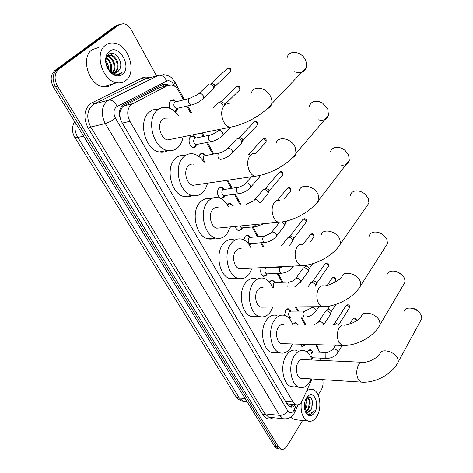 <?xml version="1.0" encoding="UTF-8"?>
<svg xmlns="http://www.w3.org/2000/svg" width="473" height="473" viewBox="0 0 473 473"><rect width="100%" height="100%" fill="white"/><g stroke="black" fill="none" stroke-linecap="round" stroke-linejoin="round"><path stroke-width="0.71" d="M307.397 352.308L308.035 350.942L310.773 349.612L312.629 351.545M312.517 357.99L311.719 359.173M305.339 344.651L304.961 345.331L302.182 346.656L300.059 344.161M292.834 324.673L293.242 323.952L296.009 322.692L297.978 324.661M284.592 315.367L285.621 310.057L288.406 308.828L290.434 310.814M290.558 317.176L289.517 318.731M269.462 282.162L269.917 281.411L272.726 280.252L274.884 282.269M267.227 273.926L266.524 275.215L263.674 276.368C260.848 274.712 260.038 271.809 261.232 267.653M243.867 239.906L245.132 236.198L247.947 235.14L250.323 237.204M250.85 243.613L249.667 245.511M242.413 227.962L241.514 229.6L238.658 230.647C237.068 230.126 235.986 228.713 235.406 226.407M227.377 204.886L230.534 203.461L233.059 205.542M224.994 195.615L223.948 197.56L221.104 198.53C217.249 196.059 216.463 192.57 218.733 188.047L221.535 187.101L224.143 189.194M198.938 156.492L200.168 154.174L202.935 153.299L205.684 155.375M196.135 146.825L193.339 147.682C189.549 147.133 187.556 139.263 190.572 136.667L193.315 135.834L196.124 137.874M169.978 108.388C168.678 105.095 168.926 102.452 170.718 100.453L173.396 99.697L176.334 101.671M177.978 108.199L176.541 111.084L175.105 111.847M161.819 87.044L159.342 87.706L123.766 105.97L122.495 106.845L120.183 111.332L119.48 115.666M183.489 99.915L178.51 90.698C176.666 87.422 174.348 85.489 171.557 84.892L167.88 85.424L131.015 104.669C127.048 109.021 126.693 114.572 129.939 121.325L293.006 402.044L295.897 404.687C298.493 405.373 300.651 403.96 302.365 400.454L311.985 378.962M120.284 118.977L119.793 114.431M289.21 404.19L286.945 403.392L289.21 404.19M286.455 402.996L286.945 403.392M319.582 352.196L315.751 344.776M304.955 324.791L300.798 317.093M297.552 311.098L295.276 306.876M281.991 282.28L277.208 273.424M273.968 267.428L273.755 267.032M263.059 247.231L260.653 242.773M257.407 236.772L252.109 226.963M240.13 204.785L234.472 194.302M231.208 188.266L226.928 180.343M212.761 154.115L206.524 142.568M203.224 136.461L201.409 133.09M190.489 112.87L186.829 106.094M319.985 360.355L320.298 358.102M280.631 449.066L279.076 448.853L276.522 446.577L55.495 86.677C51.947 79.718 52.385 74.125 56.807 69.898L117.056 25.501L119.58 24.436L117.056 25.501L56.807 69.898C52.385 74.125 51.947 79.718 55.495 86.677L276.522 446.577L279.076 448.853L280.631 449.066M278.65 448.794L277.095 448.575L274.535 446.311L53.532 87.28C49.984 80.339 50.422 74.758 54.844 70.536L115.093 26.204L117.606 25.14M168.784 85.051L166.159 84.052L162.517 84.584L122.673 105.172C118.676 109.511 118.309 115.04 121.573 121.756L287.212 404.291L290.091 406.904C292.042 407.495 293.834 406.745 295.454 404.651M302.602 420.462L286.999 446.069C285.249 448.771 283.274 449.788 281.068 449.125L278.514 446.849L57.47 86.074C53.922 79.097 54.354 73.486 58.776 69.253L119.036 24.797L123.323 23.697C126.569 24.224 129.277 26.358 131.435 30.101L156.563 75.905M322.71 379.642C323.431 383.39 322.964 386.76 321.303 389.758L318.134 394.961M293.384 404.462L289.967 406.857M162.606 84.537L164.072 84.614L166.845 85.702M125.824 80.487C123.27 82.538 120.29 83.295 116.902 82.763C102.464 81.344 93.825 52.846 105.71 45.13C108.14 43.35 110.883 42.671 113.952 43.09C128.579 44.456 137.235 72.286 125.824 80.487M112.651 83.987L112.154 84.407C109.594 86.435 106.62 87.198 103.226 86.689C88.806 85.359 80.215 57.393 92.093 49.736L98.49 47.572M119.267 70.004C124.517 62.82 114.921 49.31 108.938 54.206L106.963 56.5C105.349 60.059 105.645 64.032 107.856 68.419C109.961 72.067 112.663 74.237 115.956 74.929L120.964 73.593L122.135 72.399L120.58 73.362C116.76 74.911 113.065 73.859 109.499 70.199L113.887 72.718L117.836 71.719L119.267 70.004L117.676 71.766L116.045 72.623M109.275 51.391C119.078 43.303 132.428 67.225 122.389 74.444C117.257 77.554 112.426 75.692 107.897 68.869C105.272 63.707 104.911 58.9 106.827 54.448L109.275 51.391M114.389 72.777L114.442 72.736C120.101 68.975 116.612 56.246 110.475 55.518L107.075 56.287M114.821 72.789L115.246 72.499C120.905 68.733 117.416 55.985 111.279 55.258L107.779 56.11L106.366 57.972M112.556 72.345C116.47 67.42 112.592 57.28 107.294 56.565M113.035 72.517C117.428 67.805 113.573 56.997 108.063 56.299L107.318 56.535M110.487 71.116C111.61 65.782 110.197 61.561 106.236 58.463M111.037 71.524C112.574 65.576 111.031 61.023 106.419 57.86M107.791 68.153L105.993 62.507M108.589 69.224C108.684 66.208 107.791 63.488 105.922 61.058M110.215 71.654L112.462 72.676M107.412 67.55L109.499 70.199M106.165 63.329L107.732 67.556M108.465 59.362L106.65 57.44M111.563 58.25L107.915 55.11M114.685 57.132L110.091 53.609M118.67 74.769L122.135 72.399M306.492 391.236C308.585 389.409 310.726 388.841 312.919 389.533C319.949 391.408 322.332 407.744 316.863 416.281C314.255 420.414 311.258 421.993 307.87 421.017C302.572 418.215 300.373 412.001 301.271 402.375M296.967 419.864L294.342 419.586L290.895 417.026M307.184 412.208L310.755 410.002L311.76 408.146L312.6 402.428C311.825 397.964 310.069 396.303 307.349 397.444L306.049 398.65M306.433 397.953L308.692 395.529C314.722 391.124 319.582 405.03 314.693 412.462C311.654 416.666 308.727 416.766 305.901 412.775C303.69 407.88 303.867 402.937 306.433 397.953M305.174 411.155L305.428 411.652C306.788 413.952 308.479 414.88 310.489 414.443L313.51 411.699L314.202 410.333L313.191 411.492C310.714 413.704 308.266 413.709 305.842 411.51L306.876 412.125C308.39 412.557 309.732 411.853 310.915 410.02L311.76 408.146M305.735 411.421L307.574 409.701L308.615 407.744L309.395 402.375C309.088 399.874 308.266 398.331 306.918 397.746L307.704 397.805L307.007 397.681M306.09 411.711L308.366 409.778C310.986 404.297 310.767 400.306 307.704 397.805M304.618 409.092L305.511 407.306L306.244 402.269L305.611 399.537M304.813 409.973L305.197 409.476C307.379 405.645 307.633 402.08 305.966 398.78M305.014 410.688L305.842 411.51M305.576 407.135L306.072 401.027M308.686 407.572L309.2 401.151M311.808 408.028L312.15 400.217M309.395 414.561C311.405 414.165 313.008 412.758 314.202 410.333M294.685 71.677C300.521 73.877 304.441 72.458 306.439 67.432L306.675 63.979L305.653 60.337C301.999 51.409 288.92 49.529 287.117 57.517M167.637 118.102L164.9 118.185L162.487 119.539C156.681 124.216 160.477 138.861 167.726 139.943L172.373 138.997M183.11 136.815C182.365 141.25 180.686 144.768 178.073 147.375C175.034 150.243 171.48 151.265 167.407 150.432C153.211 148.291 145.767 119.314 157.296 110.274C160.217 107.749 163.528 106.833 167.235 107.525C171.498 108.471 175.199 111.179 178.327 115.654M167.933 150.538C165.314 152.158 162.44 152.637 159.312 151.981C145.105 149.888 137.684 121.2 149.226 112.219C151.939 109.884 155.014 108.926 158.455 109.352M318.447 119.852C323.65 121.088 327.003 119.533 328.504 115.193L327.748 109.05L322.704 103.25L319.257 101.648C314.137 100.518 310.844 102.05 309.372 106.242M193.652 164.184C191.677 163.77 189.921 164.308 188.39 165.804C183.116 170.558 186.315 184.174 192.937 185.321L196.987 184.73M207.487 183.187C206.66 186.811 205.199 189.768 203.094 192.068C200.008 195.266 196.401 196.407 192.263 195.485C179.291 193.215 173.029 166.277 183.494 157.066C186.486 154.21 189.88 153.175 193.676 153.967C197.803 154.996 201.279 157.811 204.1 162.41M192.156 195.455C189.673 196.869 187.006 197.241 184.168 196.579C171.173 194.35 164.929 167.673 175.418 158.526C178.392 155.706 181.768 154.671 185.54 155.416M340.761 165.083C345.325 165.651 348.175 164.066 349.31 160.329L348.583 154.984L345.148 150.497C342.878 148.611 340.43 147.552 337.799 147.328C333.82 147.233 331.348 148.829 330.385 152.123M218.148 207.671C216.161 207.215 214.387 207.813 212.838 209.468C208.025 214.275 210.745 227.005 216.8 228.181L220.294 227.85M230.481 226.874L226.733 234.289C223.628 237.795 220.004 239.054 215.859 238.061C203.981 235.725 198.672 210.55 208.215 201.214C211.242 198.045 214.677 196.898 218.514 197.767C222.493 198.861 225.757 201.764 228.293 206.476M215.191 237.854C212.838 239.113 210.367 239.415 207.765 238.741C195.869 236.447 190.572 211.502 200.138 202.237C203.177 199.092 206.612 197.945 210.461 198.802M366.409 206.695L368.952 203.053L368.266 198.37L365.594 194.657C362.732 192.038 359.604 190.773 356.216 190.85C352.953 191.151 350.966 192.671 350.262 195.414M241.26 248.774C239.273 248.29 237.499 248.946 235.95 250.749C231.545 255.591 233.869 267.547 239.421 268.735L242.407 268.587M252.245 268.096L249.1 274.239C246.007 278.029 242.395 279.407 238.274 278.355C227.377 276.007 222.842 252.351 231.575 242.939C234.614 239.48 238.049 238.215 241.886 239.149C245.724 240.296 248.78 243.276 251.045 248.083M237.121 277.941C234.898 279.094 232.592 279.336 230.197 278.674C219.277 276.35 214.754 252.907 223.516 243.571C226.561 240.136 230.008 238.877 233.857 239.799M385.477 246.758L387.529 243.542L386.89 239.415L384.709 236.264C381.445 233.124 377.874 231.735 373.989 232.101C371.252 232.586 369.62 233.999 369.088 236.334M263.106 287.69C261.131 287.176 259.375 287.891 257.832 289.831C253.782 294.691 255.787 305.972 260.889 307.154L263.431 307.137M272.886 307.06L270.296 312.097C267.227 316.153 263.656 317.637 259.582 316.549C249.573 314.214 245.658 291.894 253.688 282.434C256.715 278.698 260.132 277.326 263.94 278.307C267.623 279.496 270.479 282.535 272.507 287.418M258.033 315.911L254.829 316.875L251.535 316.538C241.496 314.22 237.594 292.089 245.653 282.712C248.692 279.005 252.121 277.639 255.94 278.615M380.7 233.343L383.402 235.063M403.469 284.787L405.13 281.955L404.533 278.307L402.706 275.582C399.147 272.052 395.257 270.591 391.041 271.2C388.723 271.768 387.357 273.063 386.944 275.079M283.782 324.579C281.843 324.052 280.105 324.821 278.579 326.89C274.843 331.756 276.587 342.44 281.287 343.611L283.445 343.676M292.497 343.942L290.41 348.022C287.383 352.32 283.871 353.91 279.868 352.799C270.639 350.499 267.251 329.35 274.647 319.872C277.645 315.887 281.021 314.403 284.776 315.42C288.311 316.638 290.984 319.718 292.787 324.667M277.988 351.918L274.949 352.84L271.857 352.486C262.598 350.197 259.216 329.232 266.648 319.831C269.657 315.881 273.045 314.409 276.811 315.414M396.646 271.656L402.109 274.961M420.479 320.936L421.827 318.453L421.272 315.207L419.717 312.824C415.927 309.005 411.812 307.497 407.365 308.29C405.379 308.887 404.226 310.063 403.901 311.825M361.626 362.217L303.394 359.61C301.49 359.072 299.781 359.894 298.28 362.076C294.827 366.936 296.346 377.099 300.692 378.24L302.525 378.359M311.169 378.908L309.525 382.16C306.551 386.678 303.104 388.368 299.19 387.251C290.664 384.992 287.702 364.884 294.543 355.406C297.499 351.197 300.822 349.606 304.506 350.647C307.893 351.882 310.389 354.998 311.991 359.994M297.05 386.116L294.147 387.015L291.22 386.666C282.665 384.425 279.709 364.482 286.585 355.081C289.553 350.907 292.888 349.334 296.589 350.363M412.308 308.355C414.715 308.567 416.766 309.59 418.481 311.423L419.551 312.635M176.204 101.701L172.881 100.211L170.026 101.275M174.75 111.522L175.832 110.877L177.02 108.849M189.431 98.455L174.661 102.138C173.189 104.858 173.774 107.004 176.405 108.571L177.304 108.518L174.774 111.516M208.114 84.738L209.125 84.046C210.745 83.845 212.105 84.649 213.217 86.458L213.565 88.912L202.403 99.407M211.23 83.177L214.535 84.762L214.777 86.529L229.707 72.588M217.71 103.327L218.768 102.617C220.383 102.446 221.736 103.244 222.824 105.018L223.008 105.426M220.696 101.754L221.169 101.541L224.09 103.268L224.397 104.521L224.06 105.183M196.059 137.885L192.789 136.313L190.128 137.182M192.168 147.204L194.208 147.363L195.432 146.612L196.425 145.01M209.385 135.231L194.456 138.37C193.067 141.019 193.593 143.088 196.023 144.584L196.857 144.549L194.208 147.363M219.023 153.004L204.029 155.883C202.675 158.496 203.171 160.536 205.513 161.991M236.275 139.257L237.411 138.524C239.019 138.406 240.343 139.198 241.396 140.901L241.715 142.994L240.645 144.129M239.031 137.69L239.693 137.347L242.56 139.062L242.791 140.576L256.744 125.818M205.649 155.381L202.403 153.76L199.843 154.541M248.656 154.665L249.401 154.695M219.986 198.021L221.831 198.234L223.93 196.313M237.653 187.379L222.541 189.774C221.269 192.322 221.713 194.297 223.883 195.686L224.977 195.544M259.31 175.56L259.464 177.115L258.53 178.185M224.196 189.23L220.997 187.533L218.638 188.153M262.639 190.247L263.869 189.484C265.465 189.448 266.76 190.229 267.748 191.831L268.049 193.628L267.18 194.663M265.111 188.727L265.997 188.183L268.788 189.874L269.042 190.832L268.688 191.713M233.171 205.607L229.99 203.875L227.738 204.425M233.088 205.619L231.581 206.092M237.582 230.126L239.297 230.363L241.295 228.69M239.764 225.993L241.478 227.951L242.46 227.862M249.301 244.943L249.703 244.37M264.088 236.222L250.448 237.345L248.857 237.943C247.686 240.408 248.071 242.288 250.01 243.583L250.932 243.512M282.074 221.926L284.397 224.001L284.681 225.633L283.924 226.585M284.965 221.399L285.591 222.836L285.302 223.628M250.536 237.334L247.403 235.53L245.345 235.956M287.371 238.025L288.678 237.269C290.262 237.298 291.522 238.073 292.456 239.58L292.734 241.135L292.036 242.052M288.412 237.304L290.664 235.856L293.384 237.517L293.343 239.096M262.669 275.842L264.194 276.09L266.003 274.754M280.773 267.091L267.085 267.765L265.501 268.404C264.389 270.816 264.738 272.643 266.541 273.879L267.363 273.843M288.855 282.05L275.144 282.511L273.565 283.167L273.335 287.395M303.027 268.244L304.375 267.499L308.089 269.787L308.355 271.206L307.746 272.052M303.95 267.558L306.268 266.021L308.946 267.671L308.94 269.096M275.245 282.511L272.17 280.607L270.396 280.885M310.619 282.895L311.991 282.156L315.668 284.433L315.775 286.183M311.488 282.227L313.836 280.649L316.49 282.286L316.496 283.646M304.523 311.068L290.789 311.122L289.222 311.819C288.199 314.161 288.5 315.911 290.126 317.07L290.812 317.076M290.889 311.122L287.844 309.159L286.248 309.36M325.353 311.323L326.76 310.601L330.379 312.854L330.621 314.096L330.136 314.835M326.122 310.696L328.528 309.04L331.135 310.66L331.159 311.896M298.073 324.72L295.454 323.012L293.934 323.177M301.283 346.13L302.525 346.384L304.021 345.467M304.754 344.303L305.694 344.48M332.531 325.063L333.926 324.407L336.025 325.093M333.229 324.508L335.659 322.817L338.242 324.431L338.426 325.117M326.843 352.468L313.102 351.959L311.559 352.716C310.619 354.987 310.885 356.672 312.357 357.759L312.925 357.789M313.203 351.965L310.211 349.919L308.851 350.032M123.766 105.97L132.345 103.77M291.469 406.266L291.055 404.249M164.048 86.447L162.552 84.561M120.183 111.332L119.675 110.446M122.365 123.104L129.939 121.325M159.342 87.706L167.88 85.424M285.509 401.382L293.006 402.044M74.781 137.377L235.501 395.966L236.855 397.29L239.338 398.024L243.258 401.382L245.753 401.612M75.491 122.956C74.326 127.923 75.118 132.765 77.874 137.472C75.928 137.903 74.835 137.767 74.586 137.064C71.766 131.837 71.79 126.681 74.663 121.602M83.615 136.147L77.874 137.472L239.338 398.024L245.126 398.538M274.535 446.311L278.514 446.849M53.532 87.28L57.47 86.074M54.844 70.536L58.776 69.253M115.093 26.204L119.036 24.797M174.531 86.133L173.715 84.632C171.669 81.279 169.322 80.103 166.679 81.108L116.187 106.981C113.479 109.896 113.23 113.609 115.436 118.12L287.85 410.96C289.707 413.491 291.634 413.414 293.644 410.73L296.382 404.823M286.195 418.895L283.297 418.735L279.537 415.359L105.308 123.565C100.85 114.537 101.358 107.123 106.839 101.311L108.666 100.122L94.157 104.019L92.33 105.189C86.849 110.919 86.328 118.209 90.769 127.054L265.016 413.857L268.794 417.192L271.189 417.446M273.116 417.653C269.249 420.083 265.867 419.179 262.97 414.939L88.285 128.39L90.769 127.054L105.308 123.565C108.772 122.548 112.148 120.733 115.436 118.12M294.584 412.592L295.028 411.634L294.129 409.819M88.285 128.39C83.278 118.439 83.869 110.239 90.053 103.8L142.202 77.98C144.555 76.868 147.056 76.821 149.71 77.832M142.651 77.773L147.724 78.394M117.091 106.378C114.821 101.825 112.012 99.744 108.666 100.122L158.626 75.319L144.159 79.399L94.157 104.019L92.111 102.487M146.825 78.648L144.159 79.399L142.202 77.98M287.85 410.96C285.645 413.916 282.878 415.383 279.537 415.359L265.016 413.857L262.97 414.939M317.856 348.678L317.602 346.585M173.715 84.632L175.051 82.355M166.679 81.108C164.628 76.803 161.943 74.876 158.626 75.319M229.517 103.936C227.614 103.504 225.923 103.983 224.444 105.373C221.039 109.653 220.773 115.11 223.652 121.744C225.302 124.783 227.33 126.64 229.742 127.32L234.306 126.397M251.411 93.14C252.978 85.01 266.536 87.31 270.621 96.563C271.839 99.147 272.194 101.571 271.679 103.841C271.035 106.295 269.557 107.915 267.233 108.707M255.408 153.672C253.469 153.199 251.748 153.749 250.252 155.327C247.077 159.726 246.847 165.059 249.555 171.321C250.986 173.975 252.748 175.619 254.846 176.252L258.843 175.654M276.061 143.538C277.338 135.656 291.161 138.039 295.087 146.979L296.074 153.258C295.578 155.386 294.348 156.87 292.373 157.71M279.691 200.416C277.746 199.908 276.013 200.528 274.511 202.278C271.549 206.778 271.342 211.993 273.897 217.923C275.15 220.252 276.687 221.707 278.508 222.292L281.967 221.938M299.249 190.844C300.284 183.234 314.314 185.735 318.081 194.356L318.914 200.18L317.726 202.468L315.952 203.822M302.513 244.435C300.574 243.897 298.853 244.588 297.351 246.498C294.59 251.08 294.407 256.177 296.813 261.8L300.858 265.684L303.82 265.519M321.114 235.335C321.93 228.01 336.12 230.664 339.732 238.96L340.578 243.719L338.094 247.296M260.889 307.154L321.995 306.658C336.167 307.036 354.218 297.505 360.934 285.207L360.154 281.033C356.689 273.051 342.387 270.231 341.754 277.267C339.626 279.951 329.161 285.893 324.005 285.946C322.089 285.396 320.392 286.153 318.903 288.217C316.319 292.858 316.159 297.842 318.435 303.181L321.995 306.658L324.513 306.616M387.529 243.542L358.912 288.37M281.287 343.611L342.003 345.396C356.11 346.283 373.865 336.906 380.162 324.466L379.447 320.783C376.13 313.114 361.75 310.117 361.271 316.863C359.096 319.452 351.48 324.762 344.285 325.176C342.405 324.614 340.731 325.436 339.265 327.635C336.847 332.324 336.711 337.208 338.857 342.281L342.003 345.396L344.143 345.444M405.13 281.955L378.518 327.251M300.692 378.24L360.982 382.083C374.994 383.432 392.448 374.214 398.361 361.662L397.698 358.392C394.529 351.031 380.097 347.844 379.76 354.312C377.909 357.363 368.479 362.685 363.453 362.3C361.614 361.739 359.977 362.62 358.54 364.937C356.264 369.667 356.151 374.45 358.191 379.287L360.982 382.083L362.791 382.184M421.827 318.453L397.024 364.109M211.626 83.017L226.638 69.141C227.702 67.728 228.973 68 230.446 69.951L230.658 71.701L230.83 69.342L230.446 69.951M230.794 69.271L230.83 69.342C230.895 68.366 229.819 68.006 227.608 68.254M176.405 108.571L191.086 105.083C195.857 103.977 200.038 101.689 203.626 98.207L203.254 95.741C201.096 92.956 199.293 92.537 197.85 94.488L189.336 98.532C188.236 99.862 188.189 101.535 189.182 103.546L191.086 105.083L192.481 104.758M221.11 101.571L235.802 87.393C236.855 85.991 238.126 86.257 239.604 88.191L239.811 89.852L238.918 90.727M239.929 87.487L239.604 88.191M222.014 136.123L223.102 134.976L222.748 132.759C220.584 130.022 218.786 129.608 217.367 131.524C214.665 133.303 212.43 134.456 210.668 134.976L209.125 135.449C208.085 136.803 208.037 138.447 208.989 140.369L210.698 141.764L211.975 141.522M239.421 137.489L253.534 122.708C254.575 121.33 255.834 121.591 257.318 123.494L257.525 124.996L257.649 122.826L257.318 123.494M257.608 122.738L257.649 122.826C257.2 121.514 256.1 121.194 254.35 121.874M241.715 142.994L232.509 152.749L232.166 150.645C229.996 147.931 228.211 147.523 226.798 149.415C224.025 151.271 221.837 152.395 220.241 152.785L218.686 153.282C217.669 154.647 217.627 156.273 218.556 158.159L220.176 159.49C224.988 158.632 229.103 156.386 232.509 152.749L231.486 153.861M248.266 154.878L262.119 139.795C263.148 138.429 264.407 138.695 265.897 140.582L266.092 142.006L265.365 142.805M266.163 139.801L265.897 140.582M249.803 188.177L250.702 187.131L250.377 185.227C248.207 182.566 246.433 182.158 245.038 184.003C243.932 185.002 241.833 186.078 238.747 187.231L237.174 187.769C236.21 189.159 236.169 190.761 237.062 192.564L238.516 193.776L239.616 193.628M265.388 188.556L278.751 172.887C279.762 171.563 281.015 171.823 282.505 173.674L282.694 174.963L282.062 175.714M282.742 172.852L282.505 173.674M246.197 204.366L253.865 200.729C255.243 198.908 257.016 199.322 259.186 201.959L259.5 202.799M277.391 200.357L286.809 188.922C287.815 187.61 289.062 187.87 290.552 189.708L290.735 190.938L290.15 191.66M290.771 188.869L290.552 189.708M254.368 224.598L256.076 226.591L257.064 226.496M275.806 236.92L276.539 235.98L276.238 234.342C274.074 231.752 272.318 231.344 270.952 233.1L263.431 236.748C262.533 238.167 262.503 239.722 263.337 241.419L264.584 242.478L265.513 242.401M290.126 236.003L302.436 220.004C303.43 218.727 304.665 218.993 306.155 220.796L306.333 221.914L305.818 222.582M306.338 219.915L306.155 220.796M303.128 244.316L310.016 235.075C310.998 233.822 312.233 234.088 313.717 235.867L313.895 236.938L313.416 237.582M313.895 234.975L313.717 235.867M283.428 266.553L280.022 267.7C279.171 269.131 279.141 270.662 279.939 272.294L281.068 273.258L281.896 273.217M292.846 266.086L292.225 267.73M300.178 282.665L300.769 281.825L300.497 280.406C298.345 277.893 296.606 277.474 295.27 279.147C293.851 279.88 295.495 280.252 289.63 282.026L288.063 282.694L287.838 286.981M313.173 280.832L324.726 264.318C325.696 263.106 326.926 263.378 328.404 265.128L328.569 266.104L328.161 266.695M328.552 264.206L328.404 265.128M327.245 285.32L331.869 278.514C332.832 277.326 334.05 277.598 335.528 279.33L335.694 280.264L335.31 280.832M335.664 278.39L335.528 279.33M315.592 311.63L316.106 310.856L315.846 309.561C313.711 307.101 311.979 306.67 310.66 308.278L303.648 311.772C302.856 313.221 302.832 314.716 303.583 316.254L304.559 317.105L305.251 317.099M314.131 324.88L318.128 322.409C319.441 320.83 321.161 321.262 323.296 323.703L323.538 324.975L330.621 314.096M334.89 323.024L345.739 306.084C346.691 304.937 347.903 305.215 349.376 306.918L349.198 308.29M349.482 305.954L349.376 306.918M319.121 344.722L320.061 344.9M349.618 324.076L352.48 319.476C353.426 318.353 354.632 318.631 356.098 320.316L356.27 320.925M356.199 319.34L356.098 320.316M337.568 352.959L337.982 352.279L337.746 351.149C335.629 348.755 333.92 348.317 332.625 349.831L325.885 353.254L325.832 357.629L327.257 358.392M310.773 349.612L309.75 349.577M296.009 322.692L294.85 322.681M288.406 308.828L287.176 308.834M272.726 280.252L271.336 280.3M247.947 235.14L246.291 235.282M230.534 203.461L228.678 203.686M221.535 187.101L219.573 187.379M202.935 153.299L200.747 153.695M193.315 135.834L191.015 136.301M173.396 99.697L170.865 100.329M291.244 406.396L292.16 404.35M288.057 403.977L295.897 404.687M247.101 401.737L243.258 401.382C238.634 400.483 235.867 396.823 235.702 396.273M277.095 448.575L281.068 449.125M271.36 417.464L283.297 418.735C288.163 419.303 291.823 417.44 294.277 413.154L298.108 404.776M319.169 351.155L316.644 344.805M305.848 324.797L301.697 317.093M298.457 311.092L296.175 306.865M282.895 282.251L278.112 273.382M274.872 267.381L274.659 266.985M263.969 247.166L261.563 242.708M258.317 236.695L253.02 226.88M241.047 204.679L235.383 194.184M232.125 188.142L227.844 180.207M213.678 153.95L207.44 142.391M204.141 136.277L202.32 132.901M191.399 112.663L187.74 105.881M184.405 99.691L175.158 82.556L172.125 78.412C170.404 76.395 167.454 75.142 163.286 74.651M164.072 84.614L166.159 84.052M116.902 82.763L103.226 86.689M111.279 55.258L110.475 55.518M107.856 68.419L107.897 68.869M106.963 56.494L106.827 54.448M307.87 421.017L294.342 419.586M307.349 397.444L308.692 395.529M305.428 411.652L305.901 412.775M167.726 139.943L229.742 127.32C243.885 125.067 262.953 115.057 271.679 103.841L306.439 67.432M167.407 150.432L159.312 151.981M192.937 185.321L254.846 176.252C269.06 174.762 287.903 164.846 296.074 153.258L328.504 115.193M192.263 195.485L184.168 196.579M216.8 228.181L278.508 222.292C292.752 221.488 311.346 211.685 318.997 199.801L349.31 160.329M215.859 238.061L207.765 238.741M239.421 268.735L300.858 265.684C315.083 265.507 333.412 255.834 340.578 243.719L368.952 203.053M238.274 278.355L230.197 278.674M259.582 316.549L251.535 316.538M279.868 352.799L271.857 352.486M299.19 387.251L291.22 386.666M199.163 93.276L207.86 85.252M214.86 86.086L213.672 88.297M236.719 86.524C239.001 86.252 240.089 86.6 239.971 87.564L239.811 89.852L224.332 104.947M213.571 107.584L217.474 103.824M196.023 144.584L210.698 141.764C215.499 140.83 219.632 138.565 223.102 134.976L230.487 127.462M218.52 130.365L219.472 129.413M227.874 148.286L236.068 139.718M242.85 140.185L241.792 142.456M262.887 138.979C264.632 138.258 265.737 138.559 266.21 139.89L266.092 142.006L255.509 153.648M224.616 195.68L221.831 198.234M223.883 195.686L238.516 193.776C243.353 193.073 247.414 190.856 250.702 187.131L259.464 177.115M245.978 182.945L251.47 176.748M260.044 175.4L259.523 176.624M279.425 172.125C281.187 171.321 282.31 171.593 282.789 172.952L282.694 174.963L269.001 191.175M260.404 202.692L268.049 193.628M254.74 199.707L262.474 190.654M269.042 190.832L268.102 193.161M287.436 188.183C289.198 187.338 290.327 187.598 290.818 188.969L290.735 190.938L284.048 199.145M242.158 227.962L239.297 230.363M241.478 227.951L256.076 226.591L264.2 223.658M250.66 243.601L249.188 244.783M250.01 243.583L264.584 242.478C269.433 241.981 273.418 239.811 276.539 235.98L284.681 225.633M287.401 220.814L285.562 223.15M271.709 232.154L279.153 222.813M285.591 222.836L284.722 225.201M302.986 219.312C304.529 218.337 305.664 218.573 306.392 220.028L306.333 221.914L293.579 238.646M289.523 245.351L292.734 241.135M281.423 245.93L287.235 238.386M293.609 238.345L292.775 240.722M310.53 234.407C312.062 233.396 313.203 233.621 313.948 235.093L313.895 236.938L310.069 242.123M267.144 273.908L264.194 276.09M266.541 273.879L281.068 273.258C285.917 272.886 289.848 270.751 292.864 266.861L293.455 266.051M267.18 267.759L266.601 267.387M294.785 286.786L300.769 281.825L308.355 271.206M312.694 263.709L309.129 268.694M295.879 278.307L302.903 268.581M309.153 268.416L308.384 270.828M306.374 265.187L305.647 266.193M325.17 263.709C326.725 262.633 327.872 262.834 328.605 264.324L328.569 266.104L316.674 283.268M315.645 286.189L315.923 285.787M308.278 286.396L310.507 283.215M316.691 283.002L315.952 285.426M332.283 277.929C333.826 276.817 334.973 277.012 335.724 278.514L335.694 280.264L334.086 282.647M290.659 317.105L289.027 318.187M290.126 317.07L304.559 317.105C309.395 316.904 313.244 314.823 316.106 310.856L318.914 306.681M311.187 307.509L311.713 306.74M336.031 304.328L331.307 311.559M318.619 321.67L325.253 311.618M331.325 311.317L330.645 313.759M329.971 305.936L327.795 309.236M346.1 305.546C347.625 304.375 348.778 304.553 349.547 306.078L349.529 307.769L338.52 325.122M305.582 344.504L302.525 346.384M321.474 344.793L319.452 344.888M352.817 318.962C354.348 317.767 355.495 317.939 356.258 319.47L356.346 320.871M312.83 357.807L311.512 358.587M312.357 357.759L326.683 358.374C331.496 358.327 335.262 356.299 337.982 352.279L342.192 345.456M333.045 349.157L335.511 345.207"/></g></svg>
